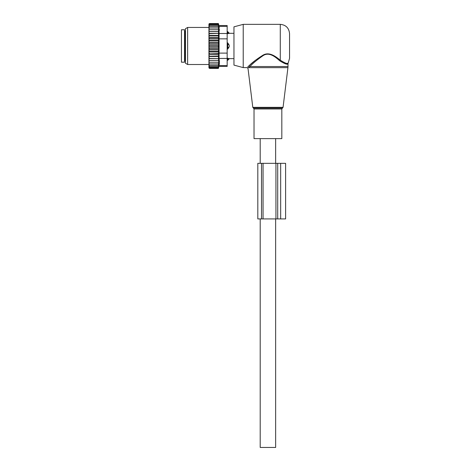 <?xml version="1.0" encoding="UTF-8"?>
<svg xmlns="http://www.w3.org/2000/svg" width="471" height="471" viewBox="0 0 471 471"><rect width="100%" height="100%" fill="white"/><g stroke="black" fill="none" stroke-linecap="round" stroke-linejoin="round"><path stroke-width="0.71" d="M261.264 138.621L254.028 138.621L254.028 108.978L281.823 108.978L281.823 138.621L261.264 138.621M243.219 24.357L243.219 67.594L233.957 65.11L233.957 26.841L243.219 24.357L280.28 24.357C285.909 24.904 288.994 27.995 289.547 33.624L289.547 58.327L287.999 63.72L287.999 66.529L249.913 66.529L248.694 67.659C247.787 68.654 247.787 68.654 248.694 67.659L247.811 66.876L249.077 65.687L247.811 66.876C246.857 67.83 246.857 67.83 247.811 66.876M280.28 24.357L280.28 60.194C285.073 63.202 287.693 64.215 288.14 63.232C287.793 64.233 285.173 63.22 280.28 60.194L280.687 60.535M287.027 63.385L287.575 63.355M279.733 60.8C284.772 63.891 287.528 64.863 287.999 63.72C287.634 64.88 284.878 63.909 279.733 60.8C275.782 57.338 269.412 51.651 263.307 55.496C257.425 59.529 252.956 63.208 249.913 66.529L249.077 65.687C252.268 62.496 256.936 58.969 263.095 55.101C269.483 51.416 276.141 56.873 280.28 60.194L279.733 60.8M254.994 60.659L249.265 65.522M275.647 218.921L275.647 447.45L260.204 447.45L260.204 218.921M181.453 29.761L181.453 62.19L184.544 62.19L184.544 29.761L181.453 29.761M227.163 42.885L227.781 42.885L227.781 49.066L229.218 46.759A2.473 1.719 180 0 1 227.781 47.689L227.163 47.689M227.781 42.885L229.218 45.192L229.218 46.759M227.163 32.369L227.781 32.369L227.781 33.694L229.218 33.335A2.473 1.778 180 0 0 227.781 32.369L227.781 31.675L229.324 33.311L233.957 33.311M227.163 33.694L229.218 33.335M227.163 49.066L227.781 49.066M227.163 58.257L227.781 58.257L227.781 60.276L227.163 60.276M229.218 58.61L227.781 58.257L229.218 58.61A2.473 1.778 180 0 1 227.781 59.581L227.163 59.581M209.56 29.702L208.941 30.538L208.941 29.702L218.721 29.702L218.367 28.019L209.56 28.019L208.941 28.802L208.941 24.05L209.442 23.55L208.953 24.533L218.367 24.533L218.591 25.428L209.56 25.428L208.941 26.105M208.941 66.764L209.56 67.418L208.953 67.418L209.56 68.401L208.941 67.901L208.941 50.438L209.56 51.121L218.367 51.121L218.721 51.998L218.367 53.612L208.941 53.924M218.721 47.194L208.941 47.194L208.941 44.757L218.721 44.757L218.367 45.975L218.721 49.62L208.941 49.62L208.941 50.438M208.941 49.62L208.941 47.942L209.56 48.566L218.367 48.566M208.941 47.194L208.941 47.942M208.941 44.757L208.941 42.902L209.56 43.385L218.367 43.385L218.721 44.757M208.941 30.538L208.941 39.953L218.721 39.953L218.367 40.83L218.721 42.331L208.941 42.331L208.941 42.902M208.941 42.331L208.941 40.429L209.56 40.83L218.367 40.83M208.941 39.953L208.941 40.429M208.941 29.702L208.941 28.802M208.941 60.412L218.721 60.412L218.367 67.418L209.56 67.418M208.941 66.523L209.56 66.523L208.941 65.84M218.367 66.523L209.56 66.523M208.941 65.357L209.56 65.357L208.941 64.639M218.367 65.357L209.56 65.357M208.941 63.932L209.56 63.932L208.941 63.149M218.367 63.932L209.56 63.932M208.941 62.249L209.56 62.249L208.941 61.413M218.367 62.249L209.56 62.249M218.721 60.412L208.941 60.376M208.941 59.517L209.56 60.347M208.941 58.534L218.721 58.534L218.367 60.347M218.721 58.534L208.941 58.38M208.941 57.444L209.56 58.251M208.941 56.485L218.721 56.485L218.367 58.251M218.721 56.485L218.367 56.002L208.941 56.22M208.941 55.225L209.56 56.002M208.941 54.295L218.721 54.295L218.367 56.002M218.721 54.295L218.367 53.612M208.941 52.876L209.56 53.612M218.721 51.998L208.941 51.998M208.941 51.522L209.56 51.121M208.941 49.049L209.56 48.566M218.367 45.975L209.56 45.975L208.941 46.529M208.941 45.416L209.56 45.975M208.941 44.009L209.56 43.385M208.941 41.513L209.56 40.83M208.941 39.075L209.56 38.339L208.941 38.027M208.941 36.726L209.56 35.949L208.941 35.731M208.941 34.501L209.56 33.694L208.941 33.571M208.941 32.434L209.56 31.604L208.941 31.575M208.941 28.019L209.56 28.019M218.367 28.019L218.691 28.019L218.367 26.588L209.56 26.588L208.941 27.312M208.941 26.588L209.56 26.588M218.367 26.588L218.367 25.428M208.941 25.428L209.56 25.428M208.941 25.187L209.56 24.533M218.367 24.533L218.397 23.55L218.927 25.534L227.163 25.534L227.163 66.417L218.927 66.417L218.397 68.401L209.56 68.401M218.367 68.401L218.462 68.036L209.56 68.036M218.367 68.036L218.367 67.418M218.367 23.915L209.56 23.915M218.367 23.55L209.56 23.55M227.163 65.587L219.086 65.587C218.88 66.688 218.88 66.688 219.086 65.587C218.88 66.688 218.88 66.688 219.086 65.587L219.439 62.243L219.086 58.457L219.086 26.364C218.88 25.263 218.88 25.263 219.086 26.364C218.88 25.263 218.88 25.263 219.086 26.364L227.163 26.364M219.398 63.279L219.256 64.574M185.468 63.255L185.468 28.696L187.635 27.448L187.635 64.503L185.468 63.255M219.439 29.708L219.439 30.12M219.256 27.395L219.097 26.417M208.941 33.417L218.721 33.417L218.367 31.604L218.721 31.539L208.941 31.539M218.367 31.604L209.56 31.604M218.721 33.417L209.56 33.694M218.367 33.694L218.721 35.466L208.941 35.466M218.721 35.466L218.367 35.949L209.56 35.949M218.367 35.949L218.721 37.656L208.941 37.656M218.721 37.656L218.367 38.339L209.56 38.339M218.721 39.953L218.367 38.339M218.721 42.331L218.367 43.385M218.721 49.62L218.367 51.121M218.721 31.539L218.367 29.702M263.059 218.921L263.059 163.331L257.814 163.331L257.814 218.921L275.935 218.921L275.935 163.331L285.609 163.331L285.609 218.921L280.663 218.921L280.663 163.331M275.935 218.921L280.663 218.921M263.059 163.331L275.935 163.331M283.059 107.341L282.447 108.1L253.41 108.1L252.792 107.341L283.059 107.341L287.934 67.659L248.694 67.659M184.544 30.845L185.162 31.463L185.162 60.488L184.544 61.106M229.218 45.192A2.473 1.719 180 0 0 227.781 44.256L227.163 44.256M227.163 58.457L219.086 58.457M227.163 38.846L219.086 38.846M227.163 53.105L219.086 53.105M227.163 33.494L219.086 33.494M261.517 163.331L261.517 218.921M277.713 218.921L277.713 163.331M253.41 108.1L254.028 108.978M282.447 108.1L281.823 108.978M287.999 66.529L287.934 67.659M252.792 107.341L248.017 68.407L247.092 67.594L243.219 67.594M275.647 138.621L275.647 163.331M260.204 138.621L260.204 163.331M185.162 60.488L185.468 60.488M185.162 31.463L185.468 31.463M227.163 31.675L227.781 31.675M233.957 58.639L229.324 58.639L227.781 60.276M208.941 64.503L187.635 64.503M208.941 27.448L187.635 27.448"/></g></svg>
